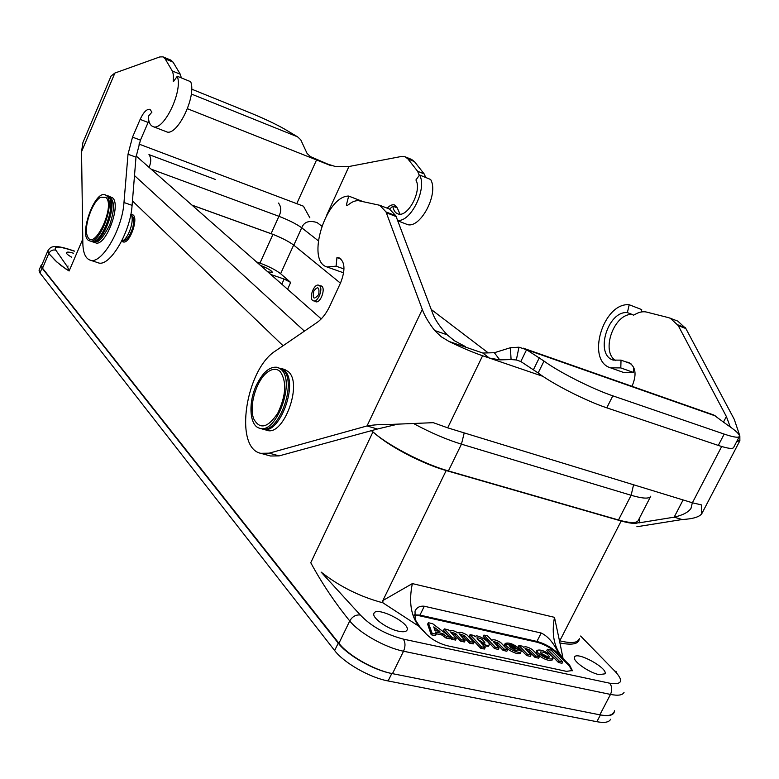 <?xml version="1.0" encoding="UTF-8"?>
<svg xmlns="http://www.w3.org/2000/svg" width="779" height="779" viewBox="0 0 779 779"><rect width="100%" height="100%" fill="white"/><g stroke="black" fill="none" stroke-linecap="round" stroke-linejoin="round"><path stroke-width="1.17" d="M284.092 279.057L270.751 274.451L288.542 280.596L280.615 273.711C275.785 269.962 268.911 266.437 259.962 263.127L256.515 261.929L259.962 263.127L272.952 234.382L192.033 205.169L274.033 234.781L271.082 233.661L278.921 216.299L151.107 169.15L278.921 216.299C281.462 211.245 281.326 206.834 278.493 203.056C281.326 206.834 281.462 211.245 278.921 216.299C288.697 220.087 296.293 223.914 301.716 227.78L293.81 245.181C288.434 241.217 280.859 237.381 271.082 233.661L278.921 216.299C288.697 220.087 296.293 223.914 301.716 227.78C304.014 221.898 309.117 220.155 317.043 222.541L321.737 226.114L317.043 222.541C309.117 220.155 304.014 221.898 301.716 227.78L293.81 245.181L340.423 283.157L293.81 245.181C289.389 241.841 282.796 238.374 274.033 234.781L272.952 234.382L259.962 263.127C268.911 266.437 275.785 269.962 280.615 273.711L293.654 245.054L280.615 273.711L290.655 282.426L284.092 279.057L281.813 284.189M260.39 265.337C267.625 268.239 271.637 270.605 272.446 272.426L267.791 271.842L272.446 272.426C271.637 270.605 267.625 268.239 260.39 265.337M314.95 301.337L315.641 301.716C320.666 303.849 326.343 287.247 321.065 285.883L320.296 285.766M73.46 253.214C69.312 251.968 66.955 251.763 66.39 252.62C66.215 253.603 67.997 255.152 71.736 257.236C67.997 255.152 66.215 253.603 66.39 252.62C66.955 251.763 69.312 251.968 73.46 253.214M599.09 674.633L605.02 673.816C608.224 668.187 576.333 650.845 574.483 657.164C572.146 660.719 588.943 672.715 599.09 674.633L605.02 673.816C608.224 668.187 576.333 650.845 574.483 657.164C572.146 660.719 588.943 672.715 599.09 674.633M398.78 631.263C403.425 632.207 406.19 631.798 407.066 630.055C410.786 623.161 376.228 605.799 373.959 613.394C371.486 617.533 387.416 629.072 398.78 631.263C403.425 632.207 406.19 631.798 407.066 630.055C410.786 623.161 376.228 605.799 373.959 613.394C371.486 617.533 387.416 629.072 398.78 631.263M599.83 714.82C607.484 716.252 612.041 715.473 613.511 712.493C612.109 715.395 607.737 716.213 600.405 714.937L596.87 721.714C604.523 723.116 609.09 722.308 610.58 719.28C609.09 722.308 604.523 723.116 596.87 721.714L388.117 680.963C369.801 677.642 343.792 662.783 334.649 650.543L39.963 272.962L39.047 270.216L41.112 265.337L42.056 264.441L41.112 265.337L42.047 268.064L338.232 643.133C347.434 655.285 373.492 670.135 391.788 673.514L600.414 714.937L599.83 714.82L610.493 694.42C618.098 695.9 622.616 695.219 624.057 692.375C622.616 695.219 618.098 695.9 610.493 694.42L403.532 651.225C385.245 647.622 359.158 632.889 349.742 620.951L338.933 643.279C348.135 655.431 374.193 670.271 392.48 673.65L599.83 714.82L610.493 694.42C612.382 690.009 612.08 686.26 609.577 683.183C622.324 685.023 623.998 680.924 614.612 670.885L616.598 671.965L614.612 670.885L580.618 636.034L614.612 670.885C623.998 680.924 622.324 685.023 609.577 683.183L403.279 639.101C385.478 634.34 371.164 626.316 360.326 615.011L321.084 572.068C339.547 586.529 360.161 596.772 382.908 602.819L382.878 600.541L412.354 583.598L554.473 617.338C551.337 634.398 554.171 647.962 562.964 658.041L557.521 651.195L556.557 653.084C550.802 647.846 544.141 644.184 536.575 642.1L419.599 615.809L414.175 615.478L419.599 615.809L536.575 642.1L541.201 633.035L424.312 606.237C419.842 605.78 416.746 607.416 415.032 611.125L415.158 619.529L419.56 626.433L426.201 633.95C431.819 639.549 438.889 643.503 447.419 645.781L566.469 671.362L572.351 670.515L569.644 665.198L562.38 657.914M392.48 673.65L403.532 651.225C405.538 646.385 405.45 642.354 403.279 639.101L609.577 683.183C612.08 686.26 612.382 690.009 610.493 694.42L403.532 651.225C405.538 646.385 405.45 642.354 403.279 639.101C385.478 634.34 371.164 626.316 360.326 615.011C355.886 614.543 352.361 616.52 349.742 620.951L338.933 643.279C348.077 655.285 373.482 669.882 391.788 673.504L392.48 673.65L403.532 651.225C385.245 647.622 359.158 632.889 349.742 620.951C334.824 602.576 321.824 583.169 310.763 562.72L372.937 431.965L310.763 562.72C321.824 583.169 334.824 602.576 349.742 620.951C352.361 616.52 355.886 614.543 360.326 615.011L321.084 572.068M551.084 650.114L562.789 661.916L551.084 650.114L547.452 649.258L546.79 650.66L547.452 649.258L546.79 650.66L547.452 649.258L551.084 650.114M559.127 661.079L547.481 649.306L559.341 661.186L558.426 662.442L546.79 650.66L558.426 662.442L562.01 663.289L558.64 662.559L559.341 661.186L562.789 661.916L559.127 661.079L558.426 662.442L559.127 661.079M562.058 663.231L562.789 661.916L562.058 663.231M548.679 657.408L540.529 652.958L548.679 657.408M547.695 657.291L549.633 657.028C547.325 653.474 544.2 651.789 540.275 651.974C540.83 654.009 543.304 655.772 547.695 657.291L549.633 657.028C547.325 653.474 544.2 651.789 540.275 651.974C540.83 654.009 543.304 655.772 547.695 657.291M551.766 655.996C545.271 650.991 540.295 649.141 536.838 650.436L538.046 652.977C544.54 658.002 549.536 659.862 553.012 658.576L551.766 655.996C545.271 650.991 540.295 649.141 536.838 650.436L538.046 652.977C544.54 658.002 549.536 659.862 553.012 658.576L551.766 655.996M537.344 654.35L536.137 651.809L537.344 654.35C543.839 659.375 548.825 661.244 552.311 659.94C548.825 661.244 543.839 659.375 537.344 654.35M515.698 647.466C512.309 645.022 510.05 644.184 508.94 644.973L509.456 646.171L515.698 647.466C512.309 645.022 510.05 644.184 508.94 644.973L509.456 646.171L515.698 647.466M511.19 646.551L509.213 646.015L511.19 646.551M515.873 650.299L510.625 647.476L515.873 650.299L517.451 650.027L515.873 650.299M517.47 649.686L517.159 650.309L517.577 649.676L521.151 650.923L517.47 649.686M520.372 649.53C514.14 644.194 509.096 642.159 505.24 643.425C503.497 646.424 520.158 655.012 521.122 651.614L521.151 650.923L521.122 651.614C520.158 655.012 503.497 646.424 505.24 643.425C509.096 642.159 514.14 644.194 520.372 649.53L520.372 649.53M520.314 649.579L510.703 647.466L520.391 649.569L519.885 650.436L520.314 649.579M520.421 652.997C519.447 656.415 502.796 647.826 504.539 644.817L505.25 643.425L504.539 644.817C502.796 647.826 519.447 656.415 520.421 652.997L520.771 652.305M505.25 644.243C507.674 643.834 511.141 644.954 515.63 647.592C511.141 644.954 507.674 643.834 505.25 644.243M515.688 647.631L517.636 648.995L515.688 647.631M516.915 650.377L514.452 649.832L516.915 650.377M484.022 643.318L477.225 638.916L484.022 643.318M483.623 643.25L485.015 642.987C483.038 639.501 480.351 637.787 476.933 637.845C477.508 639.949 479.737 641.75 483.623 643.25L485.015 642.987C483.038 639.501 480.351 637.787 476.933 637.845C477.508 639.949 479.737 641.75 483.623 643.25M475.336 636.794L473.739 635.411L470.136 634.612L469.377 636.073L470.058 634.622L469.377 636.073L470.058 634.622L481.48 646.833L480.536 648.138L469.377 636.073L480.536 648.138L484.382 649.043L480.76 648.264L481.48 646.833L485.181 647.612L480.916 642.782C485.317 645.333 488.082 646.015 489.193 644.827C490.838 642.062 476.251 633.424 475.385 636.599L473.739 635.411L470.058 634.622L481.256 646.716L485.181 647.612L480.916 642.782C485.317 645.333 488.082 646.015 489.193 644.827C490.838 642.062 476.251 633.424 475.385 636.599L475.336 636.794M488.482 646.239L483.71 646.005L488.482 646.239L489.193 644.827L488.482 646.239M484.441 648.985L485.181 647.612L484.441 648.985M435.149 630.493L439.921 631.516L433.737 626.929L434.916 630.347L439.921 631.516L433.737 626.929L435.149 630.493M436.357 630.756L434.594 629.422L436.357 630.756M435.49 632.032L442.745 633.619L442.034 635.06L436.074 633.707L441.849 634.973L445.802 637.913L442.034 635.06L442.745 633.619L446.708 636.56L445.987 638.001L449.97 638.877L445.987 638.001L446.708 636.56L450.768 637.426L432.501 623.628L428.333 622.733L427.632 624.183L428.421 622.723L432.686 623.716L450.768 637.426L446.523 636.472L442.56 633.531L435.578 632.003L436.259 634.233L432.141 633.376L431.186 634.681L427.632 624.183L431.186 634.681L435.451 635.713L431.42 634.827L432.141 633.376L428.333 622.752L431.897 633.23L436.259 634.252L435.49 632.012M435.539 635.683L436.259 634.252L435.539 635.683M518.239 646.872L526.546 655.499L518.239 646.872L518.59 646.181L518.239 646.872M522.651 646.317L518.989 645.431L518.59 646.181L518.941 645.489L527.256 654.107L518.911 645.44L518.22 646.823L518.989 645.431L522.436 646.2L523.654 647.349L522.651 646.317M538.64 658.128L534.93 657.32L529.155 651.371L525.874 649.637L529.155 651.371L529.506 650.679L529.155 651.371L534.93 657.32L538.591 658.187L539.37 656.794L535.64 655.937L529.856 649.988L529.506 650.679L529.856 649.988L525.027 648.342L531.015 654.973L527.256 654.107L526.546 655.499L530.236 656.366L526.77 655.606L527.471 654.224L531.015 654.973L525.027 648.342L529.856 649.988L535.855 656.054L535.154 657.437L535.855 656.054L539.35 656.746L538.64 658.128M530.285 656.308L531.015 654.973L530.285 656.308M532.291 649.511L539.35 656.746L532.291 649.511C528.133 647.028 525.367 646.258 523.985 647.183L523.985 647.193C525.367 646.258 528.133 647.028 532.281 649.511M483.243 636.55L494.451 648.498L483.243 636.55L483.584 635.859L483.243 636.55M487.751 636.005L483.993 635.099L483.584 635.859L483.934 635.158L495.162 647.086L483.915 635.109L483.214 636.511L483.915 635.109L487.537 635.888L491.802 640.299L487.751 636.005M506.886 651.205L503.068 650.377L497.401 644.379L493.974 642.607L497.401 644.379L497.752 643.678L497.401 644.379L503.068 650.377L506.827 651.263L507.616 649.852L503.779 648.975L498.102 642.987L497.752 643.678L498.102 642.987L493.165 641.321L499.027 647.972L495.162 647.086L494.451 648.498L498.239 649.394L494.675 648.615L495.386 647.203L499.027 647.972L493.165 641.321L498.102 642.987L504.003 649.092L503.292 650.494L504.003 649.092L507.587 649.803L506.886 651.205M498.287 649.335L499.027 647.972L498.287 649.335M500.663 642.519L507.587 649.803L500.663 642.519C496.418 639.978 493.584 639.199 492.143 640.172L492.143 640.182C493.584 639.199 496.418 639.978 500.654 642.519M464.411 641.945L460.457 641.088L454.936 635.041L455.647 633.609L461.178 639.656L465.063 640.581L459.591 634.486L465.121 640.523L464.352 642.003L460.457 641.088L454.936 635.041L451.323 633.2L454.936 635.041L455.647 633.609L461.178 639.656L465.141 640.572L464.411 641.945M455.501 640.007L451.742 639.257L450.486 637.991L451.518 639.14L452.239 637.699L456.241 638.624L450.564 631.935L455.647 633.609L450.564 631.935L456.241 638.624L455.442 640.065L451.518 639.14L452.239 637.699L456.241 638.624L455.501 640.007M443.592 630.377L444.303 628.955L452.239 637.699L444.283 628.906L443.592 630.377L448.129 635.391L443.592 630.377L443.933 629.617L443.572 630.338M448.256 629.831L444.361 628.896L443.933 629.617L444.361 628.896L448.042 629.714L449.21 630.873L448.256 629.831M473.252 643.873L469.328 643.026L463.778 636.979L460.204 635.158L463.778 636.979L464.138 636.277L463.778 636.979L469.328 643.026L473.194 643.931L473.983 642.5L470.049 641.594L464.488 635.567L464.138 636.277L464.488 635.567L459.425 633.882L459.591 634.486L459.425 633.882L464.488 635.567L470.263 641.711L469.552 643.142L470.263 641.711L473.963 642.451L473.252 643.873M467.176 635.109L473.963 642.451L467.176 635.109C462.853 632.519 459.941 631.73 458.432 632.752L458.13 632.996C453.884 630.523 451.031 629.783 449.571 630.776L449.561 630.805C451.031 629.783 453.884 630.523 458.13 632.996L458.422 632.752C459.941 631.73 462.853 632.519 467.176 635.109M541.22 633.025C547.471 635.985 552.905 642.052 557.511 651.215M412.354 583.598C408.673 601.612 410.854 615.848 418.898 626.287L426.201 633.95C431.819 639.549 438.889 643.503 447.419 645.781L566.469 671.362L572.351 670.515L569.644 665.198L569.293 665.879L572.078 670.923L569.293 665.879L556.557 653.084C550.802 647.846 544.141 644.184 536.575 642.1L536.926 641.429L419.949 615.098L419.599 615.809L424.312 606.237M579.323 638.537C579.001 643.97 572.536 645.44 559.935 642.957L562.964 658.041M418.898 626.287L382.908 602.819M377.27 435.49C392.47 448.188 424.185 464.372 446.182 470.555L621.184 520.995C632.11 524.024 638.264 524.131 639.676 521.307L639.345 518.376L639.666 521.307C638.283 524.14 632.129 524.033 621.184 520.995L446.182 470.555L382.849 600.599M554.473 617.338L559.935 642.957M559.75 640.893L621.184 520.995L559.789 640.815C570.734 643.483 577.083 643.035 578.836 639.452L578.855 639.452M67.607 267.051L55.825 250.176C52.709 249.494 50.372 250.595 48.804 253.487C50.372 250.595 52.709 249.494 55.825 250.176L67.607 267.051L69.127 270.985L82.778 239.134L69.127 270.985L61.298 265.727L55.484 260.712L48.804 253.487L47.831 250.838L41.608 265.493L47.831 250.857L48.804 253.487L42.533 268.219L41.628 265.503L42.533 268.219L338.933 643.279L42.533 268.219L48.804 253.487L56.896 262.036L65.923 269.018L69.127 270.985L67.607 267.051L68.007 265.96M261.53 428.762C278.035 435.422 297.744 382.246 283.205 370.152L277.694 367.357C270.04 366.062 262.951 371.992 256.427 385.157C248.024 402.704 249.523 425.909 259.543 428.197C276.029 434.857 295.747 381.632 281.238 369.538L277.694 367.357M280.265 371.661C276.818 368.457 272.689 368.535 267.879 371.895C256.525 379.568 248.501 406.356 253.808 419.024C259.826 429.852 267.82 427.914 277.782 413.182C286.068 395.489 286.896 381.642 280.265 371.661M110.394 197.369C111.972 200.125 116.743 202.832 109.771 224.868C103.782 236.232 99.459 241.792 96.82 241.558L91.182 241.334C101.027 246.067 117.278 203.504 108.32 196.357L105.243 194.847C94.24 189.959 77.851 238.014 89.566 240.799C99.391 245.521 115.643 202.93 106.704 195.782L105.243 194.847M105.993 197.438L100.812 197.194C92.195 201.401 83.226 227.702 87.491 236.261C93.616 252.591 115.847 206.24 105.993 197.438M313.791 291.083C317.628 286.088 319.332 286.867 318.893 293.41L318.329 294.949C313.849 300.071 312.34 298.785 313.791 291.083M319.448 285.63C323.538 288.522 317.861 302.778 313.411 300.811C308.202 299.457 313.791 283.137 318.747 285.231L319.448 285.63M377.124 435.373C394.028 448.636 426.103 464.673 448.402 470.944L461.45 444.166C446.737 439.629 431.128 432.949 414.623 424.117C431.128 432.949 446.737 439.629 461.45 444.166L448.402 470.944L618.487 519.973L631.136 495.278C642.87 498.706 649.413 499.008 650.767 496.194C649.413 499.008 642.87 498.706 631.136 495.278L461.45 444.166L464.216 432.9L461.45 444.166L631.136 495.278L633.561 484.772L631.136 495.278L618.487 519.973C630.26 523.264 636.881 523.381 638.342 520.323C636.881 523.381 630.26 523.264 618.487 519.973L448.402 470.944C423.211 463.914 386.131 444.429 371.456 430.651L377.124 435.373C392.343 448.11 424.088 464.342 446.182 470.555L382.878 600.541M283.079 345.74L132.449 200.953L283.079 345.74M191.936 205.081L271.082 233.661L191.936 205.081M600.414 714.937C608.058 716.368 612.615 715.589 614.076 712.6L614.427 710.75L614.076 712.6C612.615 715.589 608.058 716.368 600.414 714.937L596.87 721.714L388.117 680.963C369.801 677.642 343.792 662.783 334.649 650.543L39.963 272.962L39.077 270.128M636.871 526.75L682.112 519.535C692.794 518.941 699.338 517.013 701.723 513.75L701.334 504.86L692.395 502.786L447.682 427.837L433.29 422.676L391.564 424.389C381.739 424.282 373.55 424.798 367.016 425.947L269.193 453.164L260.692 453.31C233.622 447.759 245.765 369.09 275.678 350.813L317.15 322.409C322.087 318.923 326.362 313.362 329.975 305.738L340.696 282.563C345.496 269.972 344.98 261.744 339.138 257.868L336.937 257.596L336.09 266.165L327.024 266.963C305.66 261.257 325.719 195.831 348.69 196.065L346.343 205.14L346.947 205.12C347.152 206.844 351.767 200.164 358.632 200.709L379.753 205.286L386.014 211.937L422.296 309.429C424.409 315.456 428.538 322.487 434.663 330.5L441.089 336.655L448.986 341.436C461.071 347.415 472.288 352.176 482.61 355.75L489.378 358.058L482.814 353.033L494.373 352.721L510.391 347.726L518.97 347.2L526.585 349.722L544.024 361.076C558.553 371.856 592.215 388.906 612.82 395.839L724.188 434.098C733.614 437.272 738.706 438.012 739.456 436.318C739.787 434.38 735.765 430.592 727.391 424.954L713.768 414.993M262.854 429.141C279.369 435.802 299.078 382.655 284.52 370.561L280.966 368.37L284.88 369.587L288.444 371.768C303.05 383.872 283.371 436.931 266.808 430.261L259.543 428.197M111.085 76.011L114.893 73.051L159.753 56.945M159.763 56.935L162.996 56.867L165.138 58.844L172.276 70.967C174.418 75.738 172.578 82.262 173.444 81.649L177.261 76.235C183.299 91.026 163.191 132.177 152.869 126.529C150.074 125.351 148.555 121.952 148.302 116.344L151.915 112.127L149.938 109.333C146.764 108.846 143.492 112.195 140.142 119.382L132.518 137.133L128.019 154.223L123.978 202.501C122.274 229.941 101.056 265.288 89.916 260.069C85.427 258.336 83.071 252.737 82.837 243.291L81.542 151.71L82.925 142.508L111.144 75.865M107.96 195.811L112.604 197.866C121.621 205.023 105.379 247.527 95.486 242.775L89.566 240.799M425.782 177.524L424.175 173.941L414.447 161.613L411.672 159.481L405.158 156.793L401.545 156.443L348.934 166.521L335.311 166.492L323.168 162.675M397.757 220.827L406.404 224.157C419.336 230.623 439.298 194.175 430.651 179.511L419.579 174.993C427.418 188.44 410.815 222.482 397.592 220.369M736.71 441.576L739.875 440.729L739.846 435.86L734.237 419.297L685.871 328.572M685.871 328.534L677.769 321.094L668.694 317.686L645.927 311.921C638.089 310.763 633.405 316.44 633.015 314.843L632.402 314.531C614.29 312.603 600.229 351.738 615.799 360.667M641.185 311.834L641.711 309.594L629.218 304.745L627.377 312.603L632.402 314.531M630.941 363.715L621.029 360.141L620.795 367.912L610.551 367.834L623.181 372.323L633.454 372.44L633.6 367.104M130.882 214.098L132.294 214.595C139.519 216.28 129.752 244.888 122.994 241.85L121.553 241.363M414.175 614.855L419.949 615.098M556.897 652.403L556.557 653.084L569.293 665.879L569.644 665.198L556.897 652.403C551.143 647.174 544.482 643.512 536.926 641.429M39.047 270.216L41.112 265.337L42.047 268.064L338.232 643.133C347.434 655.285 373.492 670.135 391.788 673.514L388.117 680.963L391.788 673.514M162.996 56.867L170.883 60.119L173.055 62.106L180.28 74.239L181.341 77.9M148.847 120.764L140.454 140.142L135.994 157.173L132.089 205.364C130.463 232.746 109.216 267.957 97.969 262.708L89.916 260.069M387.221 208.197C389.86 205.335 392.324 204.273 394.612 205.013L397.241 207.876L399.987 214.118M419.287 175.392L417.583 171.244L407.914 158.916L405.158 156.793M331.435 165.693L310.539 156.657M329.77 165.197L312.282 158.254L307.092 153.463L300.733 139.762L297.549 136.822L289.067 131.758C280.206 126.237 267.625 120.083 251.325 113.296L191.634 89.137M138.925 144.057L303.421 206.182L309.857 217.818M152.869 126.529L166.268 131.68C176.745 137.386 196.853 96.489 190.66 81.698L177.261 76.235M419.579 174.993L415.928 179.978C422.315 191.059 407.3 218.587 397.631 213.748C395.05 212.677 393.444 210.155 392.82 206.153L397.241 207.876M389.597 209.123L392.82 206.153M730.254 426.921L726.379 416.531L678.246 325.612M685.9 328.572L678.266 325.593L670.193 318.153M626.102 361.972L628.624 362.42C635.586 366.49 636.881 374.056 632.49 385.118L631.905 386.277M638.858 522.884L674.156 517.168C682.842 515.153 688.461 512.202 691.012 508.336L692.336 502.767M379.753 205.286L389.5 209.074L395.82 215.734L432.588 313.051C434.76 319.302 439.609 326.557 447.156 334.804L454.43 340.744L465.394 346.567M422.296 309.429L367.016 425.947L377.396 429.025L279.106 455.89L270.566 456.007L260.692 453.31M448.986 341.436L482.814 353.033M494.373 352.721L499.767 359.888L511.082 359.557L510.391 347.726M511.082 359.557L516.321 359.976L518.97 347.2M516.321 359.976L520.81 361.505L526.585 349.722L715.249 415.879M520.81 361.505L538.153 372.985C552.574 383.94 586.159 401.019 606.783 407.826L718.296 445.422C727.742 448.548 732.864 449.22 733.662 447.428L739.32 436.571M542.934 376.345L489.378 358.058L499.767 359.888M610.551 367.834C585.73 360.716 603.082 302.301 629.218 304.745M621.029 360.141L613.219 360.093C594.523 354.718 607.717 310.607 627.377 312.603M633.454 372.44L620.795 367.912M682.112 519.535L674.156 517.168L683.095 499.943M386.189 212.346L395.985 216.134M327.024 266.963L343.656 272.854M348.69 196.065L363.17 201.673M344.006 268.989L336.09 266.165M336.937 257.596L341.085 259.095M396.881 424.38L377.396 429.025M68.922 249.27L74.326 251.189L69.331 249.543C57.997 246.106 53.488 246.31 55.825 250.176C53.488 246.31 57.997 246.106 69.331 249.543L74.385 251.062L68.961 249.28C51.94 244.031 50.362 247.274 47.831 250.838C50.362 247.274 51.94 244.031 68.951 249.28M287.597 289.282L290.655 282.426M562.37 662.608L562.01 663.289L562.37 662.608M484.742 648.332L484.382 649.043L484.742 648.332M480.896 647.427L480.536 648.138L480.896 647.427M435.812 634.982L435.451 635.713L435.812 634.982M431.537 633.96L431.897 633.23L431.537 633.96M450.33 638.157L449.97 638.877L450.33 638.157M446.163 637.193L445.802 637.913L446.163 637.193M442.199 634.252L442.56 633.531L442.199 634.252M526.906 654.798L526.546 655.499L526.906 654.798M538.941 657.495L539.302 656.804L538.941 657.495M535.29 656.629L534.93 657.32L535.29 656.629M530.587 655.675L530.937 654.983L530.587 655.675M494.811 647.797L495.162 647.086L494.811 647.797M507.187 650.562L506.827 651.263L507.187 650.562M503.429 649.676L503.068 650.377L503.429 649.676M498.589 648.693L498.95 647.982L498.589 648.693M464.352 642.003L465.063 640.581L464.352 642.003M460.457 641.088L461.178 639.656L460.457 641.088M460.681 641.205L461.392 639.773L460.681 641.205M455.442 640.065L456.153 638.634L455.442 640.065M451.742 639.257L452.463 637.826L451.742 639.257M473.554 643.22L473.194 643.931L473.554 643.22M469.688 642.305L469.328 643.026L469.688 642.305M121.728 241.013C127.99 240.351 135.342 218.87 130.804 214.488M92.263 241.694C102.117 246.437 118.359 203.884 109.391 196.736L107.921 195.792M149.062 167.349C151.321 162.032 151.282 157.786 148.955 154.602C151.282 157.786 151.321 162.032 149.062 167.349M304.423 331.124L134.504 175.577L304.423 331.124M318.231 240.721L301.716 227.78L318.231 240.721M338.232 643.133L334.649 650.543L338.232 643.133M42.047 268.064L39.963 272.962L42.047 268.064M81.542 151.71L114.893 73.051M321.698 226.085L321.922 225.589M326.761 215.014L348.934 166.521M297.549 136.822L191.274 93.986M187.457 108.719L312.282 158.254M316.556 159.948L296.818 203.514M165.138 58.844L173.055 62.106M172.276 70.967L180.28 74.239M140.142 119.382L148.078 122.449M140.454 140.142L132.518 137.133M128.019 154.223L135.994 157.173M123.978 202.501L132.089 205.364M414.447 161.613L407.914 158.916M417.583 171.244L424.175 173.941M726.379 416.531L723.389 422.276M718.296 445.422L724.188 434.098M612.82 395.839L606.783 407.826M538.153 372.985L544.024 361.076M533.518 369.538L539.35 357.668M685.413 327.764L677.808 324.824M739.68 441.07L737.392 440.281M721.675 446.503L692.395 502.786M447.682 427.837L482.61 355.75M386.345 212.764L396.151 216.562M386.014 211.937L395.82 215.734M269.193 453.164L279.106 455.89M447.156 334.804L434.663 330.5M553.022 658.567L552.321 659.93L553.022 658.567M536.478 651.127L536.127 651.819L536.478 651.127M519.944 650.455L520.391 649.569L519.944 650.455M131.583 214.887C132.566 217.37 134.952 216.348 132.81 227.663C127.941 241.665 123.53 240.954 121.631 241.208M318.553 294.433L318.893 293.41M215.325 179.433L148.955 154.602L215.325 179.433M321.25 318.903L136.111 155.946L321.25 318.903M650.572 496.574L638.342 520.323M431.245 309.487L449.902 323.694L431.245 309.487M488.219 352.868L450.067 323.821L488.219 352.868M523.254 348.155L713.72 414.983M701.743 513.76L739.738 440.992"/></g></svg>
